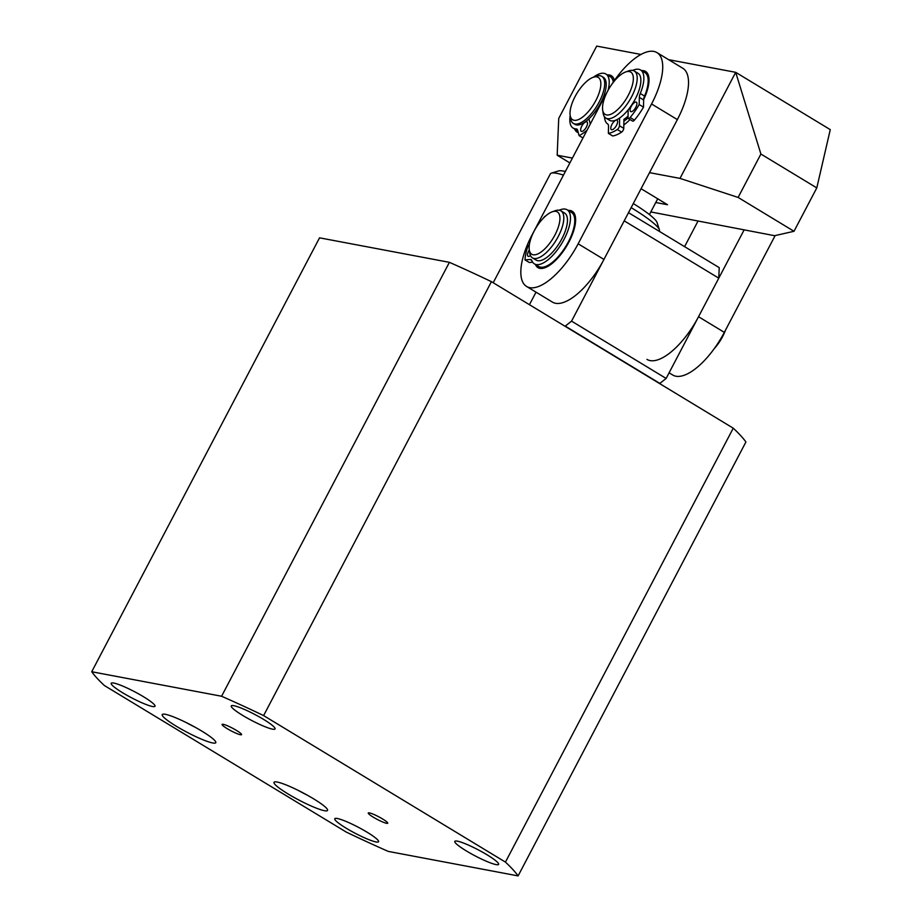 <?xml version="1.0" encoding="UTF-8"?>
<svg xmlns="http://www.w3.org/2000/svg" width="922" height="922" viewBox="0 0 922 922"><rect width="100%" height="100%" fill="white"/><g stroke="black" fill="none" stroke-linecap="round" stroke-linejoin="round"><path stroke-width="1.38" d="M775.148 235.571L724.335 332.358A54.974 22.255 121.2 0 1 672.76 375.024L669.095 372.799M744.1 229.947L698.53 316.73A54.974 22.255 121.2 0 1 646.967 359.396M684.585 246.658L697.931 221.234M563.492 175.076A61.567 8.436 -152.3 0 0 551.425 173.117A61.567 8.436 -152.3 0 0 550.353 173.878L493.201 282.743M565.37 171.492A56.069 7.687 -152.3 0 0 558.732 170.916L551.425 173.117M659.276 231.318L659.38 231.111A61.567 8.436 -152.3 0 0 659.403 229.809A61.567 8.436 -152.3 0 0 631.144 207.623M659.403 229.809L657.063 222.548A56.069 7.687 -152.3 0 0 649.422 214.572A56.069 7.687 -152.3 0 0 633.287 203.543M649.422 214.572L657.709 198.795M536.016 292.17L529.435 304.698M565.048 326.273L571.548 321.144L624.206 220.854L718.78 278.156L719.229 267.645L628.493 212.671M718.78 278.156L666.133 378.446L659.633 383.575M565.739 326.4L660.325 383.702M666.133 378.446L571.548 321.144M632.619 70.418A31.613 12.793 121.2 0 1 640.559 69.98A31.613 12.793 121.2 0 1 640.271 93.491A8.24 3.342 -58.8 0 0 639.338 97.375L639.211 104.543A41.421 16.769 121.2 0 1 630.141 117.509A2.743 1.118 121.2 0 1 628.481 118.558A2.743 1.118 121.2 0 1 628.32 118.5A2.743 1.118 121.2 0 1 628.032 117.751L628.17 109.787M632.492 120.989A2.743 1.118 -58.8 0 0 632.619 121.105A2.743 1.118 -58.8 0 0 632.78 121.162A2.743 1.118 -58.8 0 0 634.44 120.114A41.421 16.769 -58.8 0 0 643.51 107.148L639.211 104.543M611.666 129.737A5.497 2.224 -58.8 0 0 616.311 125.715A5.497 2.224 -58.8 0 0 617.048 120.217A5.497 2.224 -58.8 0 0 616.737 120.091A5.497 2.224 -58.8 0 0 612.093 124.124A5.497 2.224 -58.8 0 0 611.355 129.622A5.497 2.224 -58.8 0 0 611.666 129.737M630.971 111.689A5.497 2.224 -58.8 0 0 635.615 107.667A5.497 2.224 -58.8 0 0 636.353 102.169A5.497 2.224 -58.8 0 0 636.03 102.054A5.497 2.224 -58.8 0 0 631.386 106.076A5.497 2.224 -58.8 0 0 630.648 111.574A5.497 2.224 -58.8 0 0 630.971 111.689M619.607 118.039L619.469 125.761A2.743 1.118 121.2 0 1 617.302 129.518A41.421 16.769 121.2 0 1 608.382 133.367L608.508 126.199A8.24 3.342 -58.8 0 0 607.679 123.974A31.613 12.793 121.2 0 1 604.509 116.817M643.51 107.148L643.637 99.979L639.338 97.375M640.271 93.491L644.57 96.095A8.24 3.342 -58.8 0 0 643.637 99.979M644.57 96.095A31.613 12.793 -58.8 0 0 644.858 72.584L640.559 69.98M628.066 116.08A24.733 10.015 -58.8 0 1 623.929 119.318L623.768 128.365A2.743 1.118 -58.8 0 1 621.601 132.123A41.421 16.769 -58.8 0 1 612.681 135.972L608.382 133.367M559.216 210.228A31.613 12.793 121.2 0 1 565.324 209.11A31.613 12.793 121.2 0 1 567.157 209.801A31.613 12.793 121.2 0 1 562.916 241.414A31.613 12.793 121.2 0 1 536.212 264.556A31.613 12.793 121.2 0 1 534.391 263.876A31.613 12.793 121.2 0 1 531.833 260.534A8.24 3.342 121.2 0 0 531.153 259.67A8.24 3.342 121.2 0 0 530.185 259.474L524.998 259.889A41.421 16.769 121.2 0 1 527.476 247.465A2.743 1.118 121.2 0 1 529.366 244.676M567.157 209.801L571.456 212.406A31.613 12.793 121.2 0 1 567.214 244.019A31.613 12.793 121.2 0 1 540.511 267.161A31.613 12.793 121.2 0 1 538.69 266.481L534.391 263.876M530.45 255.555A5.497 2.224 121.2 0 1 528.387 256.397A5.497 2.224 121.2 0 1 528.064 256.27A5.497 2.224 121.2 0 1 529.286 249.989M532.674 262.217L529.297 262.493L524.998 259.889M543.242 218.284A41.421 16.769 121.2 0 1 544.798 216.359L545.248 216.324M630.014 119.526A32.985 13.346 121.2 0 1 623.825 124.931M568.194 210.435A32.985 13.346 121.2 0 1 575.455 217.212A32.985 13.346 121.2 0 1 568.92 242.06A32.985 13.346 121.2 0 1 544.798 267.795A32.985 13.346 121.2 0 1 535.428 264.499M546.492 266.112A27.487 11.122 -58.8 0 0 548.106 266.239M607.379 91.624A54.974 22.255 -58.8 0 0 605.397 95.266L531.982 235.087A54.974 22.255 -58.8 0 0 526.589 286.454A54.974 22.255 -58.8 0 0 578.152 243.8L651.566 103.979A54.974 22.255 -58.8 0 0 656.96 52.612A54.974 22.255 -58.8 0 0 611.62 84.617M641.597 70.614A32.985 13.346 121.2 0 1 648.858 77.39A32.985 13.346 121.2 0 1 643.66 99.588M526.589 286.454L552.382 302.082A54.974 22.255 -58.8 0 0 603.956 259.428L677.359 119.606A54.974 22.255 -58.8 0 0 682.764 68.24L656.96 52.612M649.007 81.044A27.487 11.122 -58.8 0 0 648.143 79.672M575.605 220.854A27.487 11.122 -58.8 0 0 574.74 219.494M625.646 71.974L628.654 70.913A27.487 11.122 121.2 0 1 632.746 70.441A27.487 11.122 121.2 0 1 634.336 71.04A27.487 11.122 121.2 0 1 630.648 98.527A27.487 11.122 121.2 0 1 607.437 118.65A27.487 11.122 121.2 0 1 605.846 118.051A27.487 11.122 121.2 0 1 603.115 113.072L602.654 109.914A24.733 10.015 121.2 0 1 609.384 88.051A24.733 10.015 121.2 0 1 625.646 71.974A24.733 10.015 121.2 0 1 629.334 71.547A24.733 10.015 121.2 0 1 628.331 95.197A24.733 10.015 121.2 0 1 606.549 114.939A24.733 10.015 121.2 0 1 602.654 109.914M634.336 71.04L637.989 73.253A27.487 11.122 121.2 0 1 634.313 100.74A27.487 11.122 121.2 0 1 611.09 120.863A27.487 11.122 121.2 0 1 609.5 120.263L605.846 118.051M628.032 117.889A27.487 11.122 121.2 0 1 623.894 121.197M578.278 132.653A32.985 13.346 121.2 0 1 574.613 128.988M649.514 172.645L679.998 178.395L738.119 197.435L794.003 231.295L774.584 235.698L650.805 211.945M569.877 162.917L557.176 155.219L572.412 158.088M655.749 202.517L667.516 204.73L641.078 188.722M816.788 187.904L760.904 154.043L735.687 72.319L830.273 129.633L816.788 187.904L794.003 231.295M760.904 154.043L738.119 197.435M668.623 59.676L735.687 72.319L679.998 178.395M640.974 54.456L596.695 46.1L558.732 118.419L557.176 155.219M607.368 74.913A32.985 13.346 121.2 0 1 614.409 80.491M573.346 123.398L574.844 124.309A27.487 11.122 -58.8 0 0 576.434 124.908A27.487 11.122 -58.8 0 0 599.646 104.785A27.487 11.122 -58.8 0 0 603.334 77.287L601.824 76.376A27.487 11.122 121.2 0 1 599.127 102.065A27.487 11.122 121.2 0 1 574.925 123.997A27.487 11.122 121.2 0 1 573.346 123.398A27.487 11.122 121.2 0 1 570.603 118.419L570.153 115.262A24.733 10.015 121.2 0 1 575.051 96.626A24.733 10.015 121.2 0 1 593.134 77.321A24.733 10.015 121.2 0 1 595.831 100.544A24.733 10.015 121.2 0 1 580.145 118.731A24.733 10.015 121.2 0 1 570.153 115.262M593.134 77.321L596.142 76.261A27.487 11.122 121.2 0 1 600.245 75.777A27.487 11.122 121.2 0 1 601.824 76.376M577.391 129.691L576.089 128.896A31.613 12.793 121.2 0 1 574.971 128.78A31.613 12.793 121.2 0 1 573.138 128.1A31.613 12.793 121.2 0 1 570.188 115.55M593.411 77.218A31.613 12.793 121.2 0 1 604.071 73.334A31.613 12.793 121.2 0 1 605.904 74.025A31.613 12.793 121.2 0 1 608.047 90.368M577.794 130.889A31.613 12.793 121.2 0 1 577.437 130.705L573.138 128.1M586.611 121.773A5.497 2.224 121.2 0 1 586.922 121.9A5.497 2.224 121.2 0 1 586.185 127.397A5.497 2.224 121.2 0 1 581.54 131.42A5.497 2.224 121.2 0 1 581.229 131.304A5.497 2.224 121.2 0 1 581.966 125.795A5.497 2.224 121.2 0 1 586.611 121.773M605.904 74.025L610.203 76.63A31.613 12.793 121.2 0 1 613.314 82.081M597.583 110.133L597.214 108.773M576.089 128.896A8.24 3.342 121.2 0 1 576.861 129.103A8.24 3.342 121.2 0 1 577.598 130.186L579.097 135.626L582.969 137.966M587.049 130.198A41.421 16.769 121.2 0 1 579.097 135.626M588.893 118.846L590.311 123.986M599.611 106.284A5.497 2.224 121.2 0 1 602.216 101.305M552.243 211.795L555.251 210.735A27.487 11.122 121.2 0 1 559.343 210.251A27.487 11.122 121.2 0 1 560.933 210.85A27.487 11.122 121.2 0 1 557.245 238.349A27.487 11.122 121.2 0 1 534.034 258.471A27.487 11.122 121.2 0 1 532.443 257.872A27.487 11.122 121.2 0 1 529.701 252.893L529.251 249.735A24.733 10.015 121.2 0 1 535.97 227.872A24.733 10.015 121.2 0 1 552.243 211.795A24.733 10.015 121.2 0 1 555.931 211.369A24.733 10.015 121.2 0 1 554.929 235.018A24.733 10.015 121.2 0 1 533.147 254.76A24.733 10.015 121.2 0 1 529.251 249.735M560.933 210.85L564.587 213.063A27.487 11.122 121.2 0 1 560.899 240.561A27.487 11.122 121.2 0 1 537.687 260.684A27.487 11.122 121.2 0 1 536.097 260.085L532.443 257.872M714.273 348.608A24.733 10.015 -58.8 0 0 725.464 330.203M298.198 790.385A30.23 4.137 -152.3 0 0 307.164 795.098M288.09 793.969A30.23 4.137 -152.3 0 0 327.552 810.415A30.23 4.137 -152.3 0 0 313.48 798.752A30.23 4.137 -152.3 0 0 274.018 782.305A30.23 4.137 -152.3 0 0 288.09 793.969M186.417 722.664A30.23 4.137 -152.3 0 0 195.395 727.377M176.309 726.236A30.23 4.137 -152.3 0 0 215.771 742.694A30.23 4.137 -152.3 0 0 201.699 731.031A30.23 4.137 -152.3 0 0 162.237 714.585A30.23 4.137 -152.3 0 0 176.309 726.236M373.387 817.238A10.995 1.51 -152.3 0 0 387.736 823.219A10.995 1.51 -152.3 0 0 382.618 818.978A10.995 1.51 -152.3 0 0 368.27 812.997A10.995 1.51 -152.3 0 0 373.387 817.238M227.215 728.668A10.995 1.51 -152.3 0 0 241.564 734.65A10.995 1.51 -152.3 0 0 236.447 730.408A10.995 1.51 -152.3 0 0 222.098 724.427A10.995 1.51 -152.3 0 0 227.215 728.668M346.28 828.267A24.733 3.388 -152.3 0 0 378.573 841.717A24.733 3.388 -152.3 0 0 367.06 832.186A24.733 3.388 -152.3 0 0 334.767 818.724A24.733 3.388 -152.3 0 0 346.28 828.267M122.73 692.814A24.733 3.388 -152.3 0 0 155.023 706.275A24.733 3.388 -152.3 0 0 143.498 696.732A24.733 3.388 -152.3 0 0 111.216 683.271A24.733 3.388 -152.3 0 0 122.73 692.814M466.325 850.914A24.733 3.388 -152.3 0 0 498.618 864.375A24.733 3.388 -152.3 0 0 487.104 854.832A24.733 3.388 -152.3 0 0 454.811 841.371A24.733 3.388 -152.3 0 0 466.325 850.914M242.774 715.46A24.733 3.388 -152.3 0 0 275.067 728.922A24.733 3.388 -152.3 0 0 263.554 719.379A24.733 3.388 -152.3 0 0 231.261 705.929A24.733 3.388 -152.3 0 0 242.774 715.46M346.223 832.059L104.393 685.542A244.63 33.515 27.7 0 1 91.727 671.746L221.591 696.248A244.63 33.515 27.7 0 1 263.611 715.587L505.44 862.105A244.63 33.515 27.7 0 1 518.106 875.9L388.243 851.398A244.63 33.515 27.7 0 1 346.223 832.059M91.727 671.746L319.542 237.83L449.394 262.332A244.63 33.515 27.7 0 1 491.426 281.659L733.255 428.188A244.63 33.515 27.7 0 1 745.921 441.984L518.106 875.9M733.255 428.188L505.44 862.105M491.426 281.659L263.611 715.587M449.394 262.332L221.591 696.248M698.53 316.73L724.335 332.358M634.44 120.114L630.141 117.509M621.601 132.123L617.302 129.518M623.768 128.365L619.469 125.761M531.787 260.442L530.185 259.474M651.566 103.979L677.359 119.606M578.152 243.8L603.956 259.428M628.32 118.5L632.619 121.105"/></g></svg>
